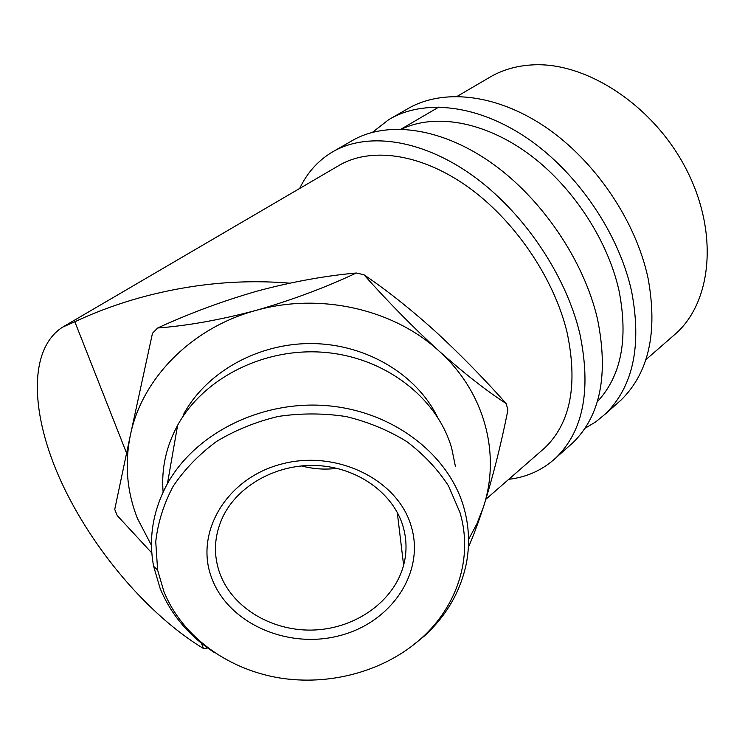 <?xml version="1.0" encoding="UTF-8"?>
<svg xmlns="http://www.w3.org/2000/svg" width="745" height="745" viewBox="0 0 745 745"><rect width="100%" height="100%" fill="white"/><g stroke="black" fill="none" stroke-linecap="round" stroke-linejoin="round"><path stroke-width="1.12" d="M372.584 132.238L388.583 119.749C423.197 98.806 476.958 104.011 527.283 138.253C577.524 172.505 618.993 233.613 631.648 291.556C641.892 345.922 633.12 386.739 605.331 414.006L595.646 421.949L584.983 428.3M391.46 118.101L406.714 109.338C441.496 88.31 495.136 93.153 545.089 126.799C594.957 160.454 635.848 220.79 648.066 278.239C657.9 332.168 648.858 372.807 620.939 400.167L616.366 404.228M401.713 129.09C434.745 113.352 483.17 121.118 527.432 153.023C571.62 184.983 607.52 239.098 619.002 290.578C628.473 339.133 621.218 376.206 597.248 401.797M299.723 188.429C306.977 173.082 317.584 161.106 331.544 152.501C365.534 131.865 419.565 138.291 471.036 174.451C522.413 210.602 565.706 274.141 579.815 333.602C591.381 389.337 583.512 430.647 556.226 457.532C543.021 469.862 527.199 477.126 508.751 479.324M334.365 150.881L351.016 141.326C385.24 120.569 439.187 126.575 490.266 162.065C541.27 197.574 583.931 260.275 597.537 319.223C608.646 374.502 600.461 415.645 572.989 442.67L568.482 446.665M337.718 166.2C369.045 146.83 418.913 152.632 466.379 185.812C513.771 219.002 553.796 277.391 567.038 332.279C578.027 384.234 570.698 422.694 545.042 447.661L540.972 451.209M468.363 547.389C473.354 535.916 478.346 522.571 483.309 507.364C492.808 477.275 501.003 444.821 507.913 410.001L506.172 403.529C486.895 391.144 464.452 373.599 438.852 350.886C413.289 327.493 388.303 302.107 363.895 274.728C386.329 289.889 409.852 308.495 434.456 330.566C458.855 353 482.76 377.324 506.172 403.529M163.937 591.642C181.827 635.904 226.666 668.74 278.053 677.689C329.523 686.452 384.951 671.264 421.698 637.99C457.383 605.843 473.261 557.232 460.01 512.625L448.546 485.954C437.65 469.182 423.737 454.394 406.789 441.599C388.396 430.265 368.207 421.931 346.229 416.576C323.684 413.13 301.054 413.084 278.341 416.427C256.103 421.707 235.532 430.033 216.627 441.403C199.139 454.292 184.658 469.238 173.185 486.234C163.723 504.03 157.903 522.524 155.742 541.708L157.623 570.093L163.937 591.642M213.759 652.136C188.811 635.755 170.94 614.513 160.128 588.41L153.619 566.284C148.329 537.964 152.93 510.427 167.429 483.673C195.516 432.938 262.035 399.953 327.558 405.727C393.127 411.38 448.667 454.348 463.8 507.317C469.154 526.156 469.974 545.014 466.258 563.9C460.382 591.698 446.432 615.733 424.399 635.997L410.02 647.601M455.363 466.165L451.703 448.276C437.483 398.314 386.05 357.889 325.546 352.46C265.09 346.909 203.72 377.64 177.627 425.274C166.042 446.683 161.199 468.95 163.118 492.091M211.999 578.818C194.082 533.839 225.586 478.858 280.735 464.275C335.641 449.012 397.383 479.137 411.054 525.691C425.535 572.058 391.591 622.336 339.906 635.578C288.427 649.454 229.125 624.04 211.999 578.818M402.756 525.43C392.708 492.827 357.423 467.525 317.342 465.56C277.28 463.502 237.813 485.256 222.727 517.086C214.011 536.111 213.144 555.146 220.12 574.19C233.287 608.954 273.825 632.142 315.191 629.963C356.576 627.914 394.161 600.861 403.613 565.222C407.077 551.943 406.798 538.682 402.756 525.43M207.725 648.001L203.469 648.513C148.106 615.025 92.231 548.981 61.341 482.024C30.685 415.3 27.602 349.852 62.506 327.185L74.835 321.756C95.546 312.062 117.347 304.016 140.246 297.628C190.459 283.882 240.272 279.058 289.693 283.165M457.169 96.338L488.58 77.964C501.273 70.207 515.81 65.858 532.2 64.908C585.672 61.537 652.49 104.663 685.475 167.746C718.702 230.754 712.332 300.44 676.46 333.024L672.232 336.712M157.651 327.996C189.984 313.151 223.211 300.84 257.342 291.062C291.528 281.899 324.513 275.883 356.296 273.005C325.081 287.682 291.602 300.17 255.852 310.46C220.11 319.922 187.377 325.761 157.651 327.996L152.492 333.22L130.384 435.127C124.517 463.902 126.883 491.709 137.499 518.557L151.477 545.405M468.549 539.482L476.893 523.81L483.309 507.364C500.994 454.385 485.004 392.131 438.852 350.886C393.518 309.156 319.875 292.236 255.852 310.46C191.484 327.781 141.867 378.553 130.384 435.127L114.739 509.403L117.235 515.568L151.822 552.986M363.895 274.728L356.296 273.005M437.306 416.706C416.381 374.4 366.456 344.311 312.555 343.566C258.664 342.812 206.672 371.736 183.661 414.155L183.363 415.878M203.469 648.513L201.364 643.168M126.548 453.1L74.835 321.756M336.954 468.335C325.155 469.862 313.328 469.052 301.474 465.914M605.331 414.006L620.939 400.167M556.226 457.532L572.989 442.67M421.698 637.99L424.399 635.997M64.806 325.844L340.39 164.645M401.201 129.071L438.963 106.982M485.87 499.28L545.042 447.661M645.831 359.742L676.46 333.024M167.429 483.673L177.627 425.274M403.613 565.222L397.262 512.374M157.623 570.093L153.619 566.284"/></g></svg>
